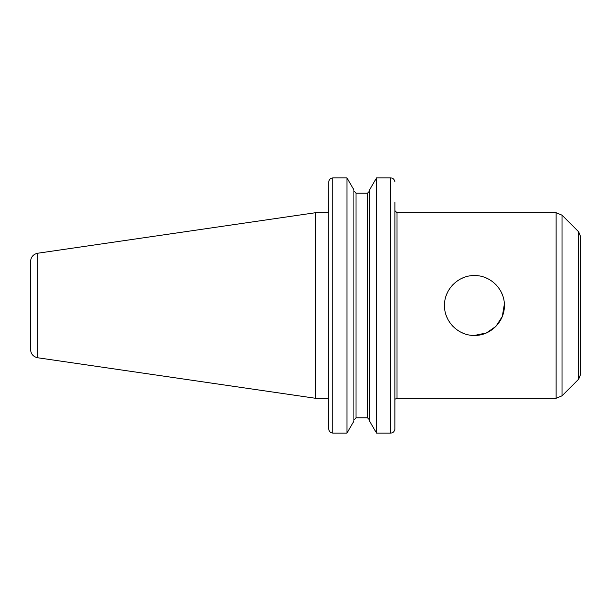 <?xml version="1.0" encoding="UTF-8"?>
<svg xmlns="http://www.w3.org/2000/svg" width="611" height="611" viewBox="0 0 611 611"><rect width="100%" height="100%" fill="white"/><g stroke="black" fill="none" stroke-linecap="round" stroke-linejoin="round"><path stroke-width="0.92" d="M444.518 304.163L444.487 305.5C444.159 289.4 458.349 275.217 474.434 275.553C490.518 275.217 504.717 289.4 504.388 305.5C504.717 321.6 490.518 335.783 474.434 335.447C458.349 335.783 444.159 321.6 444.487 305.5L444.518 306.837M446.137 315.291L447.55 318.69M451.957 325.289L453.438 326.862M461.71 332.605L464.688 333.82M473.456 335.431L474.411 335.447M474.434 335.447L486.463 332.926L495.949 326.335L502.303 316.46L504.35 304.163M502.738 295.709L501.326 292.31M496.911 285.711L495.429 284.138M487.166 278.395L484.179 277.18M475.411 275.569L473.456 275.569M464.688 277.18L461.71 278.395M453.438 284.138L451.957 285.711M447.55 292.31L446.137 295.709M328.726 429.319C329.291 431.717 330.666 432.978 332.858 433.084C330.666 432.978 329.291 431.717 328.726 429.319L328.687 428.723L328.726 429.319M315.413 212.735L315.413 398.265L37.691 357.763L37.691 253.237L315.413 212.735L328.687 212.735L328.726 181.681C329.291 179.283 330.666 178.022 332.858 177.916L346.956 177.916L332.858 177.916C330.666 178.022 329.291 179.283 328.726 181.681L328.687 428.723M346.956 433.084L346.956 177.916L353.914 189.876L353.914 421.124L346.956 433.084L332.858 433.084L332.858 177.916M394.927 201.989L394.882 429.319C394.324 431.717 392.942 432.978 390.75 433.084C392.942 432.978 394.324 431.717 394.882 429.319L394.927 399.036M394.882 181.681C394.324 179.283 392.942 178.022 390.75 177.916L376.529 177.916L376.529 433.084L369.571 421.124L369.571 189.876L376.529 177.916L390.75 177.916C392.942 178.022 394.324 179.283 394.882 181.681M390.75 177.916L390.75 433.084L376.529 433.084M356.007 193.198L353.914 191.022L356.007 193.198L356.007 417.802L353.914 419.978L356.007 417.802L367.478 417.802L369.571 419.978L367.478 417.802L367.478 193.198L369.571 191.022L367.478 193.198L356.007 193.198L367.478 193.198M397.013 398.265L397.013 212.735L556.125 212.735L556.125 398.265L397.013 398.265L395.393 399.036M562.028 395.821L562.028 215.179L578.617 231.775L578.617 379.225L562.028 395.821L556.125 398.265M578.617 231.775L580.45 236.197L580.45 374.803L578.617 379.225M37.691 253.237C33.277 254.229 30.894 256.979 30.55 261.5L30.55 343.168M30.55 305.5L30.55 349.5C30.894 354.021 33.277 356.771 37.691 357.763M328.687 398.265L315.413 398.265M397.013 212.735L394.927 210.65M562.028 215.179L556.125 212.735"/></g></svg>
